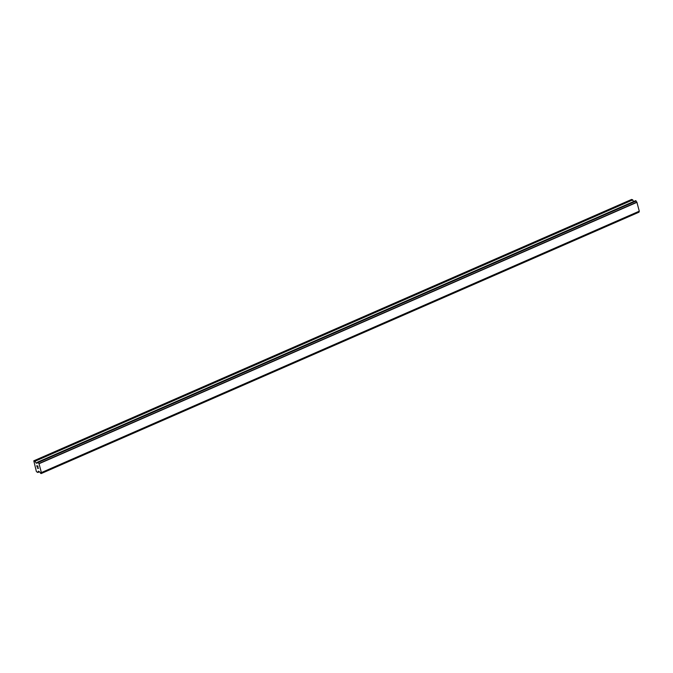 <?xml version="1.0" encoding="UTF-8"?>
<svg xmlns="http://www.w3.org/2000/svg" width="673" height="673" viewBox="0 0 673 673"><rect width="100%" height="100%" fill="white"/><g stroke="black" fill="none" stroke-linecap="round" stroke-linejoin="round"><path stroke-width="1.01" d="M633.865 201.429L631.678 199.418L33.793 460.82L34.912 461.291L36.283 463.192L37.385 462.999A1.203 0.505 -113.6 0 0 37.495 462.982A1.203 0.505 -113.6 0 0 37.646 462.233L38.235 462.427A1.203 0.505 -113.6 0 0 38.984 463.512L41.406 472.682A1.203 0.505 -113.6 0 0 41.297 472.698A1.203 0.505 -113.6 0 0 41.146 473.439L40.557 473.254A1.203 0.505 -113.6 0 0 39.808 472.16L38.386 471.15L37.797 472.496L36.392 471.605L33.793 460.82M41.415 472.673L639.3 211.272L636.868 202.11A1.203 0.505 -113.6 0 1 636.128 201.025L635.539 200.714M639.106 211.356A1.203 0.505 -113.6 0 0 639.039 212.037L41.146 473.439M639.03 212.138L41.146 473.548L639.039 212.037M41.112 473.582L639.005 212.18L41.146 473.548M37.755 466.12L38.016 467.096L37.755 466.12M37.343 465.985L37.486 466.515M37.419 466.498L37.276 465.968L37.419 466.498M36.864 465.834L37.116 466.81M36.763 465.682L37.057 466.784L36.763 465.682L37.797 466.019L38.083 467.121M38.05 467.903L38.437 468.475L37.41 468.139L38.437 468.475M37.377 468.013L38.277 468.307M41.406 472.682L639.3 211.272M636.868 202.11L38.984 463.512M636.952 202.211L39.068 463.621M637.011 202.295L39.118 463.697M639.35 211.154L41.457 472.564M639.333 211.213L41.44 472.614M632.612 199.721L34.727 461.123M632.797 199.889L34.912 461.291M37.663 462.343L36.098 463.024M37.671 462.578L36.283 463.192M635.598 200.689L37.713 462.099M635.968 200.806L38.075 462.216M38.176 462.309L636.069 200.899L38.168 462.301M636.128 201.025L38.235 462.427M39.471 471.723L37.856 472.429L39.48 471.731M635.564 200.689L37.671 462.099M39.497 471.756L37.797 472.496"/></g></svg>
